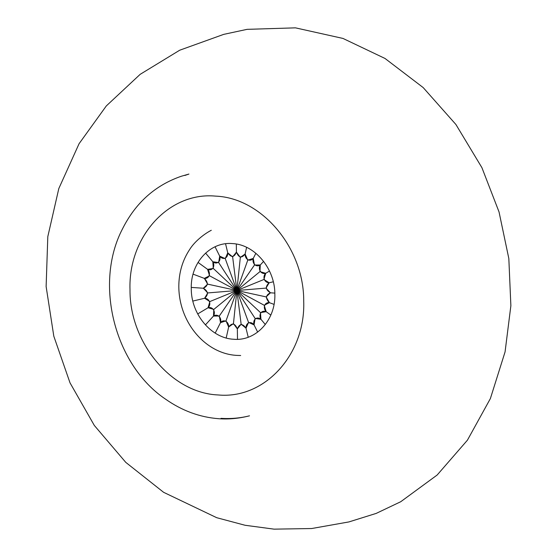 <?xml version="1.0" encoding="UTF-8"?>
<svg xmlns="http://www.w3.org/2000/svg" width="557" height="557" viewBox="0 0 557 557"><rect width="100%" height="100%" fill="white"/><g stroke="black" fill="none" stroke-linecap="round" stroke-linejoin="round"><path stroke-width="0.84" d="M236.885 290.517L207.782 292.933L203.333 288.241C208.241 291.207 208.666 294.549 204.6 298.253C209.411 298.322 211.583 304.275 208.067 307.743C212.635 306.378 216.039 311.593 213.491 316.056C217.508 313.354 221.916 317.476 220.516 322.628C223.712 318.778 228.816 321.528 228.655 327.015C232.081 322.545 234.984 323.178 237.352 328.915C239.587 323.492 242.476 323.255 246.02 328.198C245.728 322.677 250.775 320.616 254.069 324.912C252.537 319.558 256.854 316.028 260.941 319.279C258.281 314.468 261.567 309.706 266.176 311.69C262.57 307.743 264.596 302.075 269.414 302.66C265.25 298.392 265.592 295.106 270.437 292.801C265.529 289.835 265.111 286.493 269.17 282.782C264.359 282.719 262.187 276.766 265.71 273.299C261.136 274.657 257.731 269.449 260.279 264.986C256.262 267.687 251.855 263.558 253.254 258.406C250.065 262.263 244.955 259.513 245.115 254.02C241.689 258.49 238.786 257.856 236.419 252.126C234.184 257.543 231.294 257.787 227.75 252.843C228.043 258.364 222.995 260.425 219.702 256.129C221.233 261.477 216.924 265.014 212.83 261.755C215.489 266.573 212.203 271.336 207.594 269.351C211.2 273.299 209.174 278.966 204.356 278.382C208.52 282.65 208.179 285.936 203.333 288.241L207.67 284.147L204.356 278.382L209.557 275.792L207.594 269.351L213.303 268.446L212.83 261.755L218.657 262.598L219.702 256.129L225.251 258.657L227.75 252.843L232.638 256.888L236.419 252.126L240.318 257.411L245.115 254.02L247.761 260.189L253.254 258.406L254.465 265.035L260.279 264.986L259.966 271.614L265.71 273.299L263.9 279.489L269.17 282.782L265.988 288.108L270.437 292.801L266.1 296.895L269.414 302.66L264.213 305.25L266.176 311.69L260.467 312.595L260.941 319.279L255.113 318.437L254.069 324.912L248.519 322.378L246.02 328.198L241.132 324.153L237.352 328.915L233.453 323.631L228.655 327.015L226.01 320.853L220.516 322.628L219.305 316.007L213.491 316.056L213.804 309.42L208.067 307.743L209.871 301.553L204.6 298.253L207.782 292.933L236.885 290.517L207.67 284.147L236.885 290.517L209.871 301.553L236.885 290.517L213.804 309.42L236.885 290.517L219.305 316.007L236.885 290.517L226.01 320.853L236.885 290.517L233.453 323.631L236.885 290.517L241.132 324.153L236.885 290.517L248.519 322.378L236.885 290.517L255.113 318.437L236.885 290.517L260.467 312.595L236.885 290.517L264.213 305.25L236.885 290.517L266.1 296.895L236.885 290.517L265.988 288.108L236.885 290.517L263.9 279.489L236.885 290.517L259.966 271.614L236.885 290.517L254.465 265.035L236.885 290.517L247.761 260.189L236.885 290.517L240.318 257.411L236.885 290.517L232.638 256.888L236.885 290.517L225.251 258.657L236.885 290.517L218.657 262.598L236.885 290.517L213.303 268.446L236.885 290.517L209.557 275.792L236.885 290.517M193.084 274.155L204.356 278.382L193.084 274.155M191.267 287.412L203.333 288.241L191.267 287.412M205.603 253.101L212.83 261.755L205.603 253.101M198.034 262.417L207.594 269.351L198.034 262.417M225.557 243.792L227.75 252.843L225.557 243.792M215.051 246.793L219.702 256.129L215.051 246.793M236.321 244.057L236.419 252.126L236.321 244.057M192.861 301.065L204.6 298.253L192.861 301.065M197.714 313.939L208.067 307.743L197.714 313.939M205.408 324.912L213.491 316.056L205.408 324.912M215.19 333.114L220.516 322.628L215.19 333.114M226.198 337.967L228.655 327.015L226.198 337.967M237.491 339.304L237.352 328.915L237.491 339.304M274.824 293.1L270.437 292.801L274.824 293.1M273.271 281.8L269.17 282.782L273.271 281.8M269.484 271.043L265.71 273.299L269.484 271.043M263.593 261.365L260.279 264.986L263.593 261.365M255.865 253.289L253.254 258.406L255.865 253.289M246.619 247.364L245.115 254.02L246.619 247.364M274.009 304.373L269.414 302.66L274.009 304.373M265.313 324.501L260.941 319.279L265.313 324.501M270.827 315.053L266.176 311.69L270.827 315.053M248.213 337.215L246.02 328.198L248.213 337.215M257.668 332.104L254.069 324.912L257.668 332.104M233.648 339.248C255.983 341.406 275.729 319.857 274.852 294.256C275.102 268.739 254.8 244.46 232.478 243.59C210.135 241.425 190.397 262.981 191.274 288.582C191.023 314.099 211.319 338.371 233.648 339.248M218.072 394.948C264.505 399.439 305.542 354.642 303.718 301.434C304.24 248.394 262.048 197.937 215.643 196.127C169.21 191.629 128.18 236.433 129.997 289.633C129.475 342.673 171.674 393.131 218.072 394.948M211.305 230.278C203.855 234.086 194.456 241.738 189.728 249.404C182.578 260.175 178.936 272.422 178.811 286.145C178.797 323.116 206.355 354.503 237.86 355.436L240.673 355.512M274.079 529.15L311.676 528.53L348.947 521.916L376.184 513.408L400.734 501.725L437.161 475.017L467.427 440.169L490.376 398.575L505.067 351.899L510.873 305.723L508.826 258.518L499.037 211.945L481.916 167.671L455.911 124.496L423.174 87.567L385.026 58.471L342.987 38.44L295.454 27.85L247.078 29.347L223.684 34.381L179.688 50.221L140.176 74.325L106.31 105.934L79.073 143.713L58.819 188.524L47.805 236.648L46.127 286.535L53.813 336.219L70.022 382.861L94.314 425.444L125.771 462.366L163.605 492.311L216.708 517.697L245.059 525.265L274.079 529.15M221.011 418.342C230.786 418.975 240.283 418.133 249.501 415.821L249.362 415.856C238.897 418.488 228.739 419.442 218.88 418.725C199.845 417.304 182.014 410.739 165.387 399.042C114.665 364.919 93.82 283.729 122.498 228.878C135.567 202.873 155.118 185.349 181.157 176.297L188.934 174.062L184.847 175.469"/></g></svg>
